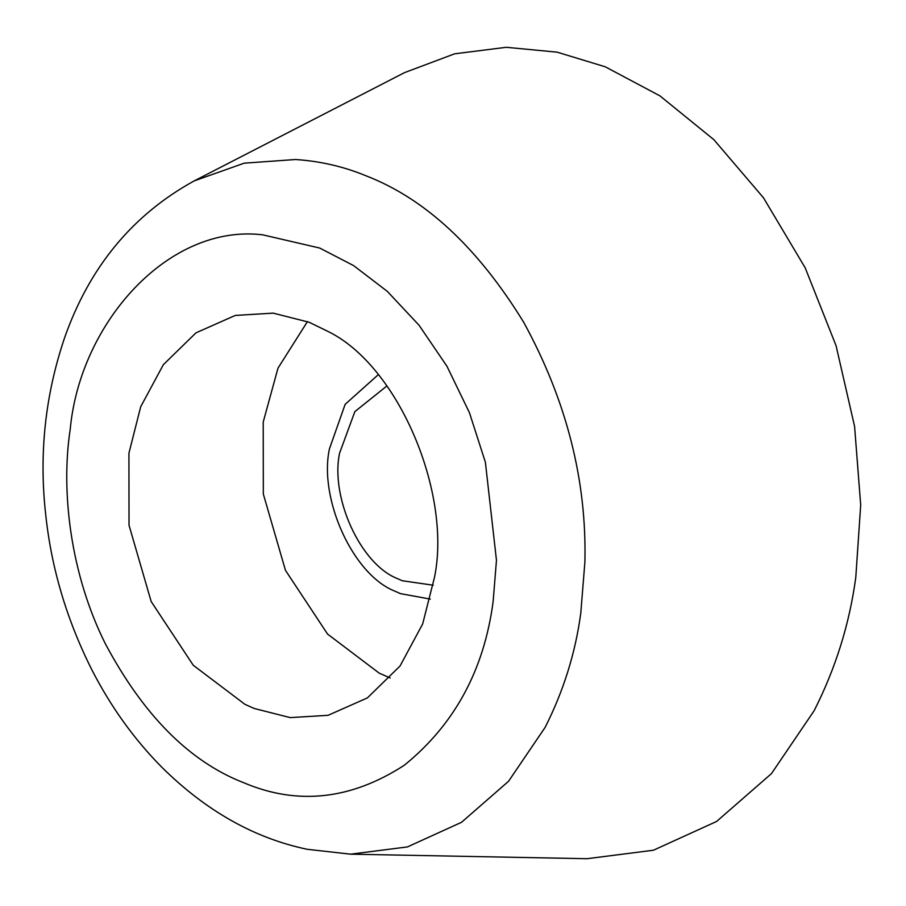 <?xml version="1.0" encoding="UTF-8"?>
<svg xmlns="http://www.w3.org/2000/svg" width="906" height="906" viewBox="0 0 906 906"><rect width="100%" height="100%" fill="white"/><g stroke="black" fill="none" stroke-linecap="round" stroke-linejoin="round"><path stroke-width="1.36" d="M329.41 448.968C318.697 498.866 353.023 575.095 395.152 591.267L400.407 593.623L430.316 599.093L400.407 593.623L395.152 591.267C353.023 575.095 318.697 498.866 329.41 448.968L345.129 404.359L378.232 374.722L345.129 404.359L329.41 448.968M386.953 385.911L354.858 411.618L339.603 453.113C330.146 497.134 360.429 564.404 397.598 578.674L402.241 580.746L433.215 585.208M307.451 321.573L277.983 368.164L263.216 422.037L263.329 494.064L285.469 570.361L327.564 634.075L379.218 673.147L390.203 677.982M128.924 453.215L129.026 525.242L151.177 601.539L193.261 665.264L244.926 704.324L254.201 708.481L290.158 717.609L328.097 715.31L367.383 697.903L400.022 666.035L422.66 623.974L434.438 577.53C451.992 493.645 398.549 364.892 326.998 330.95L309.161 322.264L273.193 313.136L235.266 315.435L195.979 332.842L163.329 364.71L140.69 406.771L128.924 453.215M350.611 854.177L587.077 858.707L653.43 850.224L716.578 821.482L771.459 773.622L814.143 710.7C835.672 668.22 849.545 623.758 855.796 577.326L860.7 504.97L854.585 426.432L836.079 345.718L805.185 267.814L763.464 197.768L713.849 139.66L659.919 95.855L605.242 66.795L557.111 52.163L506.261 47.293L454.631 53.816L404.574 72.605L194.292 180.849C132.627 214.711 89.366 267.089 64.53 337.972C45.153 395.265 38.879 454.133 45.708 514.585C51.359 568.085 66.738 619.806 91.823 669.749C110.634 706.476 133.805 738.809 161.347 766.748C205.594 810.723 254.235 838.231 307.293 849.307L350.611 854.177L407.44 846.917L461.528 822.297L508.538 781.3L545.106 727.405C563.532 691.018 575.423 652.943 580.78 613.169L584.88 562.264C586.895 480.452 566.476 400.418 523.623 322.151C477.711 247.474 425.231 198.72 366.171 175.866C343.85 166.625 320.316 161.166 295.583 159.513L244.246 163.159L194.292 180.849M262.683 234.824C168.629 223.533 80.056 322.672 70.215 429.331C60.611 491.743 70.623 574.189 105.243 643.554C143.408 715.276 189.535 761.652 243.635 782.693C297.474 805.57 351.03 799.749 404.303 765.242C454.552 724.54 484.155 669.93 493.147 601.414L496.465 560.282L485.378 462.219L469.444 412.706L446.952 366.25L419.036 325.22L387.315 291.37L353.634 265.617L319.727 248.051L262.683 234.824"/></g></svg>
